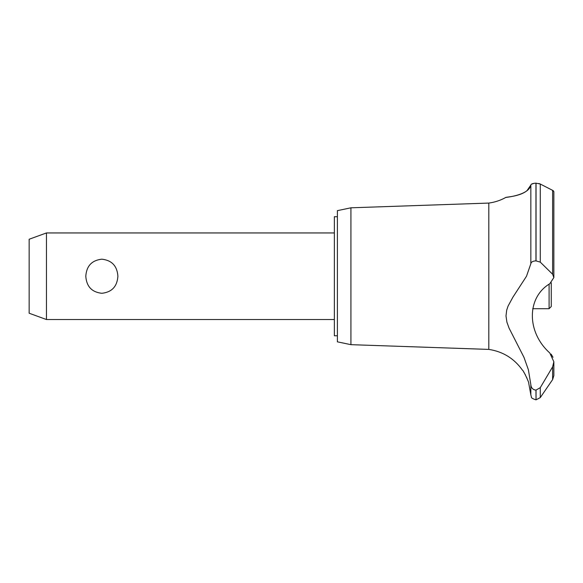 <?xml version="1.0" encoding="UTF-8"?>
<svg xmlns="http://www.w3.org/2000/svg" width="583" height="583" viewBox="0 0 583 583"><rect width="100%" height="100%" fill="white"/><g stroke="black" fill="none" stroke-linecap="round" stroke-linejoin="round"><path stroke-width="0.87" d="M337.389 335.764L334.358 335.764L334.358 216.716L337.389 216.716M46.465 232.945L46.465 319.535L29.15 313.231L29.15 239.249L46.465 232.945L334.358 232.945M85.796 276.24C86.51 265.972 91.859 260.288 101.843 259.18C111.827 260.288 117.183 265.972 117.897 276.24C117.183 286.508 111.827 292.192 101.843 293.293C91.859 292.192 86.51 286.508 85.796 276.24M350.922 207.803L350.922 344.67L337.389 341.827L337.389 210.652L350.922 207.803L488.816 203.073C494.807 202.257 500.454 200.392 505.752 197.477M350.922 344.67L488.816 349.406L488.816 203.073M524.54 192.339L525.327 191.887M526.828 190.903L530.843 185.051C528.97 195.844 503.144 197.608 505.796 197.469C506.073 196.843 527.528 196.427 530.843 185.051L530.843 263.713C531.12 262.007 532.826 261.053 535.952 260.863L540.273 262.124L552.618 274.236L553.85 277.574L549.805 283.717C526.515 297.592 526.551 332.23 549.805 352.992L553.85 361.773L552.618 366.845L540.273 387.659L535.952 390.114C532.826 389.699 531.12 387.877 530.843 384.663L528.387 369.775L523.986 357.372L509.09 328.171L506.918 322.195L505.993 315.942L506.693 310.178L508.07 306.082L512.894 297.199L526.5 276.24L530.843 263.713M531.426 184.221L534.247 183.281M535.915 183.164L535.952 183.164C532.775 183.339 531.077 183.973 530.843 185.051M538.852 183.492L540.273 184.024L535.952 183.164L535.952 260.863M552.822 190.459L553.515 190.947M536.039 390.114L536.039 399.836L535.952 390.114M553.85 361.773L553.85 375.605L552.618 379.591L540.273 397.599L540.273 387.659M488.816 349.406C502.969 351.578 514.177 358.501 522.455 370.183C523.191 369.95 529.386 383.067 528.73 383.169L530.843 394.895L530.843 384.663M527.979 380.816L527.622 379.832M526.901 378.046L526.595 377.339M525.487 375.066L525.203 374.526M524.744 373.703L523.585 371.816M553.005 357.284L551.095 354.114M533.977 389.67L534.487 389.874M553.85 277.574L553.85 191.625L552.618 190.357L540.273 184.024L540.273 262.124M532.709 308.706L549.091 308.706L549.091 284.234M551.256 282.77L551.256 306.541L549.091 308.706M552.618 379.591L552.618 366.845M536.039 260.863L536.039 183.164M552.618 274.236L552.618 190.357M334.358 319.535L46.465 319.535M536.039 399.836L540.273 397.599M530.843 394.895L531.426 397.081C531.098 397.803 532.607 398.721 535.952 399.836"/></g></svg>
